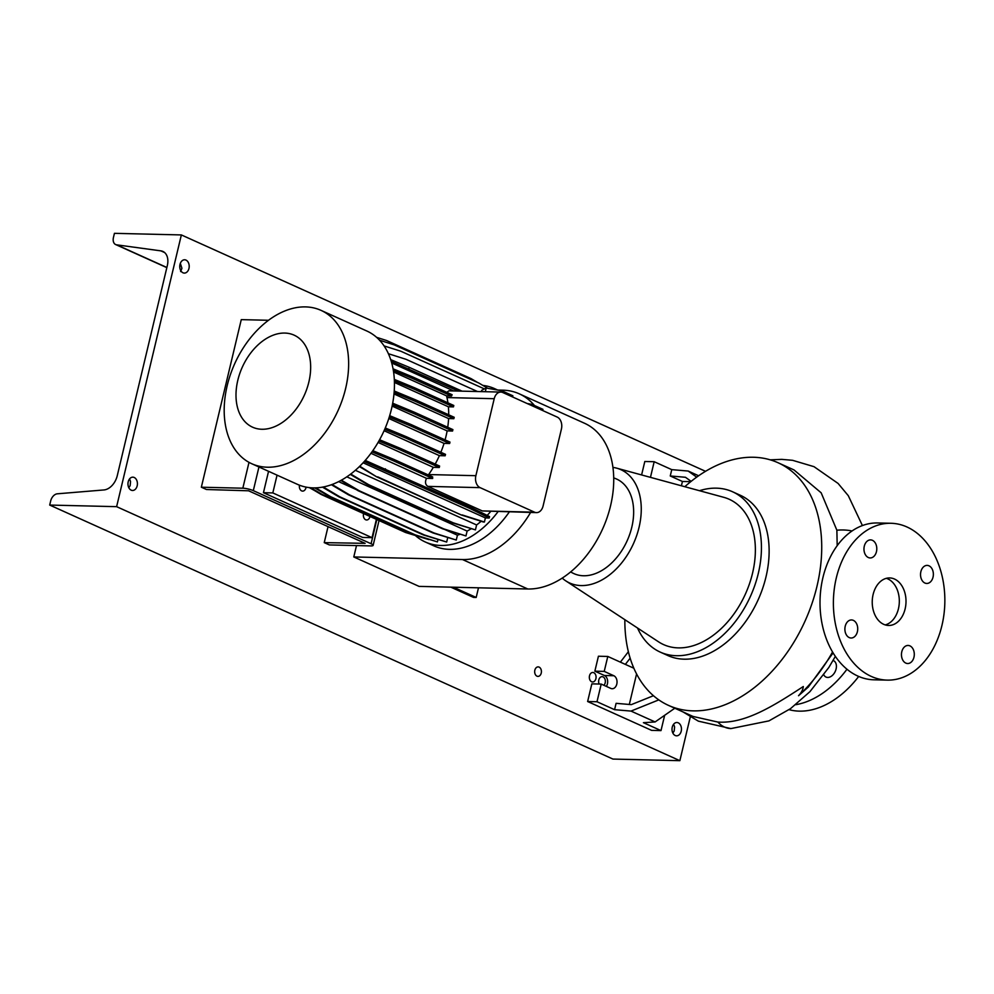 <?xml version="1.0" encoding="UTF-8"?>
<svg xmlns="http://www.w3.org/2000/svg" width="994" height="994" viewBox="0 0 994 994"><rect width="100%" height="100%" fill="white"/><g stroke="black" fill="none" stroke-linecap="round" stroke-linejoin="round"><path stroke-width="1.49" d="M873.117 594.487A23.769 16.886 91.4 0 0 888.549 625.462A23.769 16.886 91.4 0 0 905.124 608.924A23.769 16.886 91.4 0 0 889.692 577.936A23.769 16.886 91.4 0 0 873.117 594.487M885.219 624.915A23.769 16.886 91.4 0 0 898.439 608.763A23.769 16.886 91.4 0 0 886.337 578.334M833.071 660.463A9.033 6.088 114.3 0 1 833.457 660.612A9.033 6.088 114.3 0 1 836.091 668.999A9.033 6.088 114.3 0 1 826.026 677.076A9.033 6.088 114.3 0 1 823.815 674.876M845.223 626.232A9.033 6.411 91.4 0 0 851.088 638.011A9.033 6.411 91.4 0 0 857.387 631.724A9.033 6.411 91.4 0 0 851.523 619.945A9.033 6.411 91.4 0 0 845.223 626.232M901.794 651.741A9.033 6.411 91.4 0 0 907.659 663.52A9.033 6.411 91.4 0 0 913.958 657.233A9.033 6.411 91.4 0 0 908.094 645.454A9.033 6.411 91.4 0 0 901.794 651.741M920.866 571.687A9.033 6.411 91.4 0 0 926.731 583.453A9.033 6.411 91.4 0 0 933.031 577.166A9.033 6.411 91.4 0 0 927.166 565.4A9.033 6.411 91.4 0 0 920.866 571.687M864.295 546.178A9.033 6.411 91.4 0 0 870.16 557.945A9.033 6.411 91.4 0 0 876.459 551.658A9.033 6.411 91.4 0 0 870.595 539.891A9.033 6.411 91.4 0 0 864.295 546.178M837.184 545.669L836.873 530.212L821.156 492.8L793.982 469.926L778.004 462.719A133.109 89.758 114.3 0 1 816.969 586.311A133.109 89.758 114.3 0 1 668.564 705.417A133.109 89.758 114.3 0 1 624.853 619.684M668.564 705.417L693.042 716.45L717.892 722.066C744.817 723.88 772.798 706.473 803.301 686.519C803.028 689.612 801.437 692.681 798.53 695.725L808.457 686.904M684.816 486.712A133.109 89.758 114.3 0 1 778.004 462.719M699.453 490.701A87.944 59.305 114.3 0 1 732.566 491.769A87.944 59.305 114.3 0 1 758.298 573.426A87.944 59.305 114.3 0 1 660.252 652.114A87.944 59.305 114.3 0 1 637.527 628.009M732.566 491.769L740.244 495.236A87.944 59.305 114.3 0 1 765.989 576.893A87.944 59.305 114.3 0 1 667.931 655.58L660.252 652.114M612.925 467.391A62.187 41.934 114.3 0 1 616.615 468.137A62.187 41.934 114.3 0 1 639.043 527.392A62.187 41.934 114.3 0 1 565.785 580.869A62.187 41.934 114.3 0 1 562.231 578.11M616.615 468.137L723.769 497.323A79.731 53.763 114.3 0 1 752.52 573.289A79.731 53.763 114.3 0 1 658.587 641.851L565.785 580.869M613.708 477.865L615.584 478.611A51.887 34.989 114.3 0 1 631.799 527.218A51.887 34.989 114.3 0 1 572.942 573.153L570.606 571.96M890.997 523.279L877.615 522.968A78.439 55.714 91.4 0 0 822.933 577.576A78.439 55.714 91.4 0 0 873.863 679.797L887.244 680.12A78.439 55.714 91.4 0 0 941.927 625.512A78.439 55.714 91.4 0 0 890.997 523.279A78.439 55.714 91.4 0 0 836.314 577.887A78.439 55.714 91.4 0 0 887.244 680.12M858.692 676.442A87.944 59.305 114.3 0 1 789.087 709.666M450.779 587.143L473.504 597.394L476.188 597.456L453.463 587.218M478.487 587.814L476.188 597.456M681.412 485.78L682.431 481.469L670.254 475.977L685.462 477.282L691.141 481.357M682.431 481.469L690.743 481.668M698.645 475.766L688.183 471.044L671.758 469.64L654.176 461.713L644.808 461.489L641.602 474.946M654.176 461.713L650.461 477.356M671.758 469.64L670.254 475.977M688.183 471.044L696.682 477.145M620.368 662.128L628.382 651.716M630.159 658.165L625.363 664.39L607.794 656.45L604.228 671.397L613.832 675.734A6.66 4.721 -88.6 0 1 616.963 683.151A6.66 4.721 -88.6 0 1 612.155 688.73A6.66 4.721 -88.6 0 1 610.801 688.407L601.208 684.083L596.996 701.739L614.578 709.679L631.004 711.083L655.108 721.942L643.416 722.675L660.998 730.602L664.651 715.307M614.578 709.679L616.094 703.33L631.302 704.634L653.456 695.713M601.208 684.083L591.84 683.86L587.628 701.515L651.629 730.379L660.998 730.602M607.794 656.45L598.425 656.226L594.859 671.174L604.464 675.51A6.66 4.721 -88.6 0 1 606.34 686.394M596.996 701.739L587.628 701.515M604.228 671.397L594.859 671.174M629.314 704.46L636.582 673.932M633.861 668.216L625.363 664.39M658.811 699.875L631.004 711.083M674.814 708.225L655.108 721.942M846.975 669.223A87.944 59.305 114.3 0 1 795.759 704.696M497.733 390.046L502.877 390.17A88.901 59.951 114.3 0 1 519.253 393.823L584.534 423.258A88.901 59.951 114.3 0 1 607.16 517.501A88.901 59.951 114.3 0 1 527.814 588.995L419.07 586.385L353.789 556.951L356.498 545.582M530.597 512.482A88.901 59.951 114.3 0 1 462.521 559.547L353.789 556.951M519.253 393.823A88.901 59.951 114.3 0 1 534.437 405.502M261.869 429.259A50.483 34.044 -65.7 0 0 308.861 382.007A50.483 34.044 -65.7 0 0 284.793 333.065A50.483 34.044 -65.7 0 0 237.802 380.304A50.483 34.044 -65.7 0 0 261.869 429.259M267.311 467.217A84.142 56.745 -65.7 0 0 342.421 399.551A84.142 56.745 -65.7 0 0 321 310.352A84.142 56.745 -65.7 0 0 305.506 306.897A84.142 56.745 -65.7 0 0 230.409 374.564A84.142 56.745 -65.7 0 0 251.817 463.763A84.142 56.745 -65.7 0 0 267.311 467.217M251.817 463.763L297.628 484.426A84.142 56.745 -65.7 0 0 313.122 487.88A84.142 56.745 -65.7 0 0 388.232 420.201A84.142 56.745 -65.7 0 0 366.811 331.002L321 310.352M415.542 535.679A84.142 56.745 -65.7 0 0 425.32 542.003L433.956 545.905A84.142 56.745 -65.7 0 0 449.45 549.359A84.142 56.745 -65.7 0 0 509.288 511.972M497.298 389.996A84.142 56.745 -65.7 0 0 494.503 388.592A84.142 56.745 -65.7 0 0 482.823 385.399M425.32 542.003A84.142 56.745 -65.7 0 0 440.814 545.457A84.142 56.745 -65.7 0 0 498.019 511.699M363.593 513.575A4.759 3.38 91.4 0 0 363.543 513.774A4.759 3.38 91.4 0 0 366.624 519.974A4.759 3.38 91.4 0 0 369.942 516.656A4.759 3.38 91.4 0 0 369.992 516.47M299.48 485.196A4.759 3.38 91.4 0 0 302.623 491.111A4.759 3.38 91.4 0 0 305.941 487.793A4.759 3.38 91.4 0 0 306.065 487.11M268.554 471.305L263.447 492.701L272.816 492.925L372.029 537.667L376.391 519.353M272.816 492.925L277.053 475.144M263.447 492.701L362.661 537.443L372.029 537.667M527.131 403.514L531.852 404.347L531.579 405.515M531.852 404.347L542.948 409.342L542.662 410.522M557.187 417.07L502.778 392.531A9.505 6.747 91.4 0 0 500.852 392.083A9.505 6.747 91.4 0 0 494.217 398.706L475.877 475.691A9.505 6.747 91.4 0 0 480.114 487.644L534.524 512.171A9.505 6.747 91.4 0 0 536.449 512.618A9.505 6.747 91.4 0 0 543.084 506.008L561.424 429.01A9.505 6.747 91.4 0 0 557.187 417.07M446.815 392.344L448.828 390.841L500.852 392.083M391.698 362.972L453.773 390.953M393.574 371.98L446.654 395.923L446.952 397.575A75.73 51.067 -65.7 0 1 447.921 402.818M440.851 452.27A75.73 51.067 -65.7 0 0 444.045 443.386L388.803 418.474M445.076 439.882A75.73 51.067 -65.7 0 0 447.126 430.899L392.121 406.086M487.172 515.414A75.73 51.067 -65.7 0 0 490.651 511.525M536.449 512.618L482.264 510.928L427.855 486.389C425.308 484.687 424.848 482.003 426.501 478.338L370.948 453.289M428.339 474.958L428.613 474.56A75.73 51.067 -65.7 0 0 433.322 467.342L378.08 442.429M448.704 414.796A75.73 51.067 -65.7 0 0 448.381 406.782L394.419 382.442M393.984 393.947L448.592 418.573A75.73 51.067 -65.7 0 1 447.722 427.271M346.831 476.834L467.118 531.082A75.73 51.067 -65.7 0 0 471.069 528.796M384.094 430.713L439.398 455.65A75.73 51.067 -65.7 0 1 435.198 464.074M355.355 470.299L476.598 524.969A75.73 51.067 -65.7 0 0 481.133 521.266M365.233 460.408L469.951 506.915L489.557 516.594L489.222 518.023L485.383 517.924L484.413 522.012L483.357 521.987L461.141 514.917L376.614 476.809L359.381 466.596M350.72 474.051L368.687 484.699L453.214 522.807L475.43 529.877L476.598 524.969M475.43 529.877L452.171 522.782L367.643 484.662L350.286 474.387M341.364 480.189L359.219 490.763L443.746 528.883L465.962 535.94L467.118 531.082M465.962 535.94L442.69 528.858L358.163 490.738L340.843 480.475M332.046 484.513L349.528 494.863L434.055 532.983L456.271 540.04L457.426 535.207A75.73 51.067 -65.7 0 0 459.936 534.337M456.271 540.04L433.011 532.958L348.484 494.838L331.412 484.737M323.249 486.998L339.923 496.863L424.45 534.983L446.666 542.041L447.722 537.63M446.666 542.041L423.394 534.958L338.867 496.838L322.478 487.135M315.732 487.855L330.679 496.714L415.206 534.834L437.422 541.892L437.969 539.593M437.422 541.892L414.15 534.809L329.623 496.689L314.763 487.88M310.849 487.756L322.081 494.416L406.608 532.523L428.849 539.481M428.824 539.593L405.552 532.498L321.025 494.391L309.656 487.656M451.524 396.034A9.505 6.747 -88.6 0 1 452.133 394.742L412.845 377.024L412.51 378.441L451.524 396.034L446.654 395.923M445.163 455.786L445.511 454.37L406.608 436.826L406.26 438.255L445.163 455.786L439.398 455.65M439.273 467.491L439.609 466.062L400.706 448.518L400.371 449.947L439.273 467.491L433.322 467.342M453.463 406.894L453.798 405.477L414.896 387.933L414.56 389.35L453.463 406.894L448.381 406.782M453.848 418.698L454.196 417.281L415.293 399.737L414.945 401.154L453.848 418.698L448.592 418.573M452.568 431.023L452.904 429.607L414.001 412.063L413.666 413.479L452.568 431.023L447.126 430.899M449.636 443.51L449.984 442.094L411.081 424.55L410.733 425.979L449.636 443.51L444.045 443.386M432.663 478.487A9.505 6.747 -88.6 0 1 432.663 476.909L393.587 459.29L393.239 460.707L432.663 478.487L426.501 478.338M349.528 494.863L348.484 494.838M434.055 532.983L433.011 532.958M457.426 535.207L444.877 529.553M356.101 489.52L338.631 481.643M481.382 391.624L481.705 390.294L486.19 388.045L485.32 391.711M486.19 388.045L501.771 390.779L501.448 392.133M501.771 390.779L512.854 395.774L512.581 396.954M372.825 450.667L393.587 459.29M371.98 451.872L393.239 460.707M394.382 380.975L414.56 389.35M394.307 379.385L414.896 387.933M378.888 441.025L400.371 449.947M379.596 439.758L400.706 448.518M392.406 404.657L413.666 413.479M392.692 403.216L414.001 412.063M394.109 392.506L414.945 401.154M394.22 390.99L415.293 399.737M389.263 417.058L410.733 425.979M389.685 415.666L411.081 424.55M384.703 429.296L406.26 438.255M385.274 427.967L406.608 436.826M393.04 368.799L412.845 377.024M393.338 370.476L412.51 378.441M330.679 496.714L329.623 496.689M415.206 534.834L414.15 534.809M368.687 484.699L367.643 484.662M453.214 522.807L452.171 522.782M322.081 494.416L321.025 494.391M406.608 532.523L405.552 532.498M359.219 490.763L358.163 490.738M443.746 528.883L442.69 528.858M376.577 337.326L386.567 340.507L471.094 378.627L477.58 382.454M384.057 345.9L400.831 351.23L484.426 388.927M309.296 487.619L314.551 490.551M363.096 462.782L485.383 517.924M364.226 461.551L469.615 508.332L489.222 518.023M385.423 468.795L385.088 470.212M469.951 506.915L469.615 508.332M359.766 466.223L376.614 476.809M377.67 476.834L461.141 514.917M462.198 514.942L484.413 522.012M339.923 496.863L338.867 496.838M424.45 534.983L423.394 534.958M391.263 361.431L458.371 391.064M390.692 359.629L409.193 367.308L408.857 368.737M409.193 367.308L462.061 391.151M388.393 353.715L406.074 359.331L477.468 391.524M379.546 340.209L394.27 344.893L478.797 383.013L487.756 388.319M258.949 466.981L253.308 490.638L371.085 543.743L376.838 519.551M379.037 520.545L373.123 545.383A7.604 1.541 -166.6 0 1 370.849 545.917L329.362 544.936L324.243 542.625L365.121 543.345L248.599 490.8L206.466 489.508L201.347 487.209L242.834 488.203L248.997 462.347M201.347 487.209L241.269 319.633L268.479 320.279M328.045 526.621L324.243 542.625M253.308 490.638A7.604 1.541 -166.6 0 0 242.834 488.203M373.123 545.383A7.604 1.541 -166.6 0 0 371.085 543.743M589.504 675.783A4.759 3.38 91.4 0 0 592.598 681.983A4.759 3.38 91.4 0 0 595.903 678.666A4.759 3.38 91.4 0 0 592.822 672.478A4.759 3.38 91.4 0 0 589.504 675.783M534.847 670.192A4.759 3.38 91.4 0 0 537.928 676.392A4.759 3.38 91.4 0 0 541.245 673.075A4.759 3.38 91.4 0 0 538.164 666.887A4.759 3.38 91.4 0 0 534.847 670.192M603.892 685.288A4.759 3.38 91.4 0 0 605.184 682.853A4.759 3.38 91.4 0 0 602.103 676.665A4.759 3.38 91.4 0 0 598.786 679.971A4.759 3.38 91.4 0 0 599.146 684.034M672.851 733.05L674.18 731.012L674.591 727.061A6.66 4.721 91.4 0 0 673.497 724.39M672.255 727.148A6.66 4.721 91.4 0 0 676.579 735.821A6.66 4.721 91.4 0 0 681.213 731.186A6.66 4.721 91.4 0 0 676.889 722.514A6.66 4.721 91.4 0 0 672.255 727.148M180.61 271.548L181.927 268.293L180.324 263.36M180.001 264.416A6.66 4.721 91.4 0 0 184.325 273.089A6.66 4.721 91.4 0 0 188.959 268.455A6.66 4.721 91.4 0 0 184.635 259.782A6.66 4.721 91.4 0 0 180.001 264.416M128.81 487.706L130.139 485.681L130.537 481.717A6.66 4.721 91.4 0 0 129.456 479.046M128.214 481.804A6.66 4.721 91.4 0 0 132.537 490.477A6.66 4.721 91.4 0 0 137.172 485.842A6.66 4.721 91.4 0 0 132.848 477.17A6.66 4.721 91.4 0 0 128.214 481.804M181.355 234.932L116.621 506.667L49.7 505.064L50.694 500.901A7.604 5.132 114.3 0 1 57.341 493.807L103.972 489.943A15.208 10.263 -65.7 0 0 117.255 475.728L167.327 265.56A15.208 10.263 -65.7 0 0 162.879 251.432A15.208 10.263 -65.7 0 0 160.916 250.873L116.646 244.835A7.604 5.132 114.3 0 1 115.677 244.561A7.604 5.132 114.3 0 1 113.44 237.491L114.434 233.329L181.355 234.932L705.529 471.318M589.38 676.516A4.759 3.38 -88.6 0 1 589.343 677.771M598.661 680.704A4.759 3.38 -88.6 0 1 598.624 681.959M49.7 505.064L612.95 759.068L679.859 760.671L116.621 506.667M690.296 716.885L679.859 760.671M852.02 530.982A30.901 15.904 171 0 0 836.873 530.212M683.027 711.928L698.347 721.147L730.938 728.577A30.901 21.943 -88.7 0 1 730.938 728.577A30.901 21.943 -88.7 0 1 724.651 727.123A30.901 21.943 -88.7 0 1 717.892 722.066M613.832 675.734L604.464 675.51M832.562 651.977A133.109 89.758 114.3 0 1 798.53 695.725M462.521 559.547L527.814 588.995M494.217 398.706L446.952 397.575M475.877 475.691L428.613 474.56M480.114 487.644L427.855 486.389M534.524 512.171L482.264 510.928M160.916 250.873L164.582 252.526M116.646 244.835L166.868 267.485M770.226 459.837L781.756 459.365L792.578 460.309L814.011 466.671L838.091 483.444L848.304 495.708L862.407 525.553M833.109 652.884L808.184 687.214M730.938 728.577L768.934 720.886L790.491 708.672L809.924 691.675L828.847 667.459L835.358 656.363M497.808 390.083L494.503 388.592M115.677 244.561L166.83 267.635"/></g></svg>
